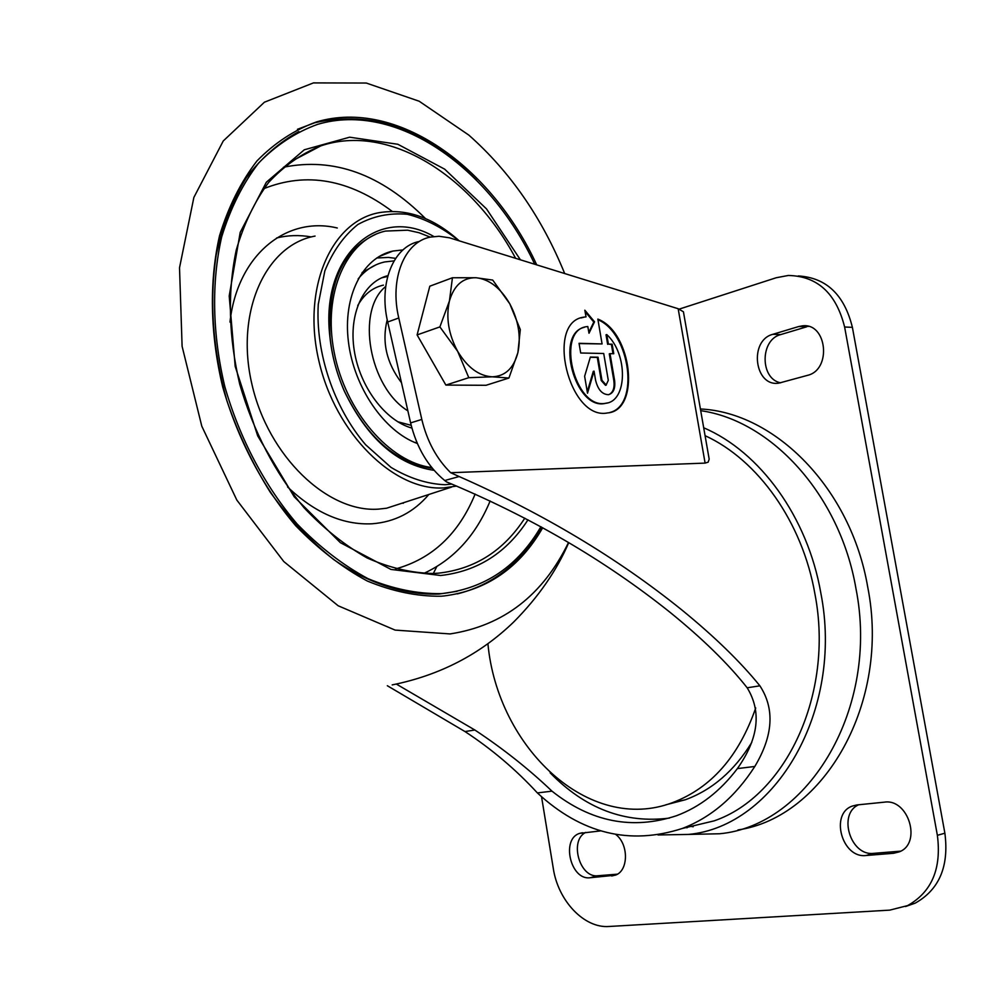 <?xml version="1.0" encoding="UTF-8"?>
<svg xmlns="http://www.w3.org/2000/svg" width="996" height="996" viewBox="0 0 996 996"><rect width="100%" height="100%" fill="white"/><g stroke="black" fill="none" stroke-linecap="round" stroke-linejoin="round"><path stroke-width="1.49" d="M669.461 818.09C624.828 823.717 585.063 808.628 550.153 772.834M419.416 241.443C393.52 246.249 378.38 283.063 387.705 322.007L410.601 422.902C416.664 447.615 428.043 466.813 444.751 480.52L446.445 481.852C530.196 516.663 604.672 560.101 669.872 612.179C702.641 638.747 728.4 663.946 747.174 687.788C761.803 711.692 758.541 738.634 737.376 768.601C720.183 791.285 699.864 807.009 676.433 815.749C632.323 830.191 590.84 821.986 551.971 791.148C528.839 769.086 503.129 748.706 474.868 730.018L396.371 684.09M751.756 742.431C734.313 770.804 712.202 789.903 685.397 799.738L665.789 804.83M700.412 408.983C774.826 412.369 850.87 488.14 867.728 587.08C890.723 702.553 824.252 817.504 737.986 829.929M687.14 827.763L685.821 827.626M605.506 385.328L601.211 380.522L601.958 380.298L598.023 357.203L590.367 357.054L584.627 376.276L587.503 393.221L594.039 371.147L595.583 380.235C597.899 389.648 602.194 394.466 608.432 394.69C613.474 393.258 615.516 388.49 614.582 380.397L610.013 353.642L613.773 353.729L612.142 344.205L608.382 344.106L606.763 334.569C628.165 353.941 627.555 401.649 605.506 403.293C574.567 409.73 555.233 329.776 586.943 326.626L587.789 326.501L589.01 333.249L594.537 321.808L584.826 310.192L586.034 316.877L584.291 317.089C544.787 321.086 568.915 420.885 607.51 412.942C640.764 410.589 632.398 332.278 597.849 319.094L602.082 343.931L579.05 343.309L580.693 352.995L603.713 353.505L608.295 380.348L606.054 385.166M601.958 380.298L606.253 385.103M678.164 308.723L449.495 237.82L439.024 236.264L430.372 237.098C404.476 241.866 389.386 278.83 398.774 317.985L421.806 419.428C427.023 441.166 436.646 458.932 450.678 472.714L705.106 463.103L708.156 462.169L709.177 459.144L683.43 311.798L678.164 308.723L705.106 463.103M450.678 472.714L459.131 476.536C543.231 513.612 617.445 558.059 681.75 609.876C714.369 636.469 740.414 661.78 759.898 685.821C774.9 708.803 773.195 735.695 754.806 766.472C735.334 796.75 711.181 817.405 682.347 828.448C629.709 845.492 581.39 833.652 537.379 792.928C515.928 769.622 491.787 749.154 464.983 731.55L387.344 685.734M705.081 435.675C757.832 459.816 802.477 521.966 814.965 594.139C834.275 694.075 785.72 796.402 714.132 820.866L683.206 828.249M703.699 427.794C759.637 451.574 807.632 516.75 820.828 593.031C844.048 710.708 775.125 826.506 688.51 834.424L658.032 834.972M700.711 410.676C771.265 420.598 839.902 494.763 855.938 588.474C879.767 708.032 808.615 825.734 719.523 833.764L689.07 834.411M755.715 707.969C738.908 756.35 711.244 787.886 672.723 802.564C588.997 834.449 497.614 747.585 487.916 643.752M679.26 309.096L776.208 277.747L788.297 275.469C817.367 276.079 836.142 293.26 844.62 327.012L937.373 835.32C941.668 868.649 931.746 892.067 907.593 905.601L889.739 910.132L609.066 926.479C584.117 928.496 558.059 900.708 553.29 868.437L541.55 796.775M798.232 275.942C826.282 277.623 844.334 294.754 852.389 327.335L944.88 833.204C949.163 866.358 939.253 889.689 915.15 903.173L905.501 906.534M857.046 804.93L884.323 802.166C908.439 798.244 922.172 843.388 899.276 851.854L893.537 853.286L866.084 855.502C841.969 858.664 829.643 813.62 852.402 806.05L857.046 804.93M900.695 851.144L873.716 853.348C850.522 856.436 837.487 813.919 858.664 804.768M615.814 834.499C628.937 844.359 628.551 871.064 615.254 875.21L590.03 877.75C570.434 880.427 560.848 838.757 579.722 833.353L600.762 830.876M617.371 874.164L597.974 875.745C579.597 878.323 568.99 840.338 585.76 832.395M798.618 326.564L802.203 325.879C827.016 322.256 832.058 369.902 807.407 375.38L778.922 383.124C754.458 387.32 748.656 340.321 772.859 334.307L798.618 326.564L808.379 326.427M780.665 382.825C759.911 378.966 759.936 339.611 780.727 334.581L806.449 326.887M588.835 332.315L593.803 322.057L585.088 311.636M593.803 322.057L594.537 321.808M584.291 317.089L586.034 316.877M583.556 317.338L581.091 317.936M609.938 412.456C639.806 405.36 630.256 333.224 597.961 319.728M579.099 343.57L602.082 343.931M601.211 380.522L597.289 357.44L598.023 357.203M597.289 357.44L590.292 357.29M587.254 391.764L593.292 371.371L594.039 371.147M608.892 394.603C613.113 392.511 614.769 387.842 613.835 380.621L609.278 353.866L610.013 353.642M612.988 353.705L611.407 344.442L612.142 344.205M611.407 344.442L608.382 344.106M607.647 344.342L606.016 334.818L606.763 334.569M584.303 327.31C554.672 333.909 575.078 409.866 604.759 403.505L607.373 402.919M520.31 329.589L517.895 352.596L508.931 378.032L486.023 385.29L445.872 385.079L417.1 334.917L429.811 286.201L452.445 277.76L475.988 277.735C489.198 279.179 500.465 287.869 509.778 303.792L520.31 329.589M508.931 378.032L492.31 376.812L468.792 377.683L457.637 351.289C448.524 334.27 445.785 317.512 449.42 301.004C454.027 285.317 462.879 277.56 475.988 277.735L492.709 280.075L509.778 303.792C518.455 320.226 521.157 336.499 517.895 352.596C513.787 368.159 505.258 376.239 492.31 376.812C479.039 376.077 467.485 367.574 457.637 351.289L439.883 326.9L449.42 301.004L452.445 277.76M439.883 326.9L417.1 334.917M468.792 377.683L445.872 385.079M434.094 470.336C397.055 464.858 367.101 438.377 344.218 390.893C336.486 373.114 331.68 354.813 329.8 336.001C320.488 254.789 379.165 204.516 433.808 236.513M451.91 484.081L445.05 484.728C427.184 484.031 409.157 478.242 390.992 467.373L365.619 444.739C334.021 407.837 315.446 353.032 318.259 304.403L324.833 270.937C332.826 251.253 343.832 235.766 357.85 224.511C373.127 216.095 389.61 212.683 407.314 214.289C425.13 218.722 442.274 227.511 458.733 240.659M524.817 518.157C503.739 550.738 474.943 569.077 438.427 573.173L433.061 573.497C411.547 573.024 389.598 567.857 367.213 558.009C345.002 545.472 323.912 528.677 303.954 507.624C274.871 472.552 253.47 431.417 239.737 384.232C228.557 336.586 227.412 291.828 236.276 249.971C243.883 223.988 254.652 201.491 268.596 182.505C284.022 165.884 301.415 153.695 320.762 145.902C388.95 122.819 471.656 175.545 515.604 258.3M527.98 519.812C506.678 552.755 477.582 571.318 440.68 575.501L390.93 569.426L340.358 542.658L294.206 496.78L257.703 435.887L235.181 366.379L229.205 295.961L240.198 232.392L266.368 182.193L304.303 149.786L349.646 137.199L397.852 144.271L444.677 169.171L486.496 208.886L520.385 259.782M540.89 526.747C518.082 565.865 485.637 588.088 443.556 593.404L440.979 593.616C417.249 593.927 392.922 588.947 367.972 578.651C343.159 565.305 319.517 547.065 297.069 523.921C264.886 486.16 239.625 438.389 224.81 386.573C212.31 334.345 211.339 282.242 221.685 236.886C230.512 208.152 242.875 183.476 258.773 162.858C276.315 144.98 295.974 132.132 317.724 124.326C396.533 101.032 489.609 167.577 534.715 264.226M457.052 591.313L439.161 594.027C405.173 595.297 368.732 583.743 333.66 559.528C310.74 541.189 289.637 518.816 270.377 492.398C252.623 464.099 238.144 433.596 226.939 400.878C212.783 350.069 209.197 301.39 216.207 254.852C222.743 225.694 232.765 199.984 246.298 177.686C261.525 157.791 279.042 142.416 298.862 131.584M297.455 129.293L314.798 122.745C371.745 109.759 425.666 128.907 476.549 180.189M541.513 527.096C521.568 562.454 493.506 584.727 457.326 593.902M542.708 527.743C519.688 567.745 486.783 590.491 443.967 595.969L441.079 596.218C417.112 596.517 392.536 591.45 367.337 581.042C342.275 567.558 318.396 549.12 295.712 525.726C263.218 487.567 237.695 439.298 222.706 386.946C210.081 334.183 209.098 281.532 219.543 235.703C228.458 206.67 240.945 181.733 256.993 160.904C274.709 142.826 294.542 129.841 316.504 121.923C396.694 98.131 491.352 166.344 536.707 264.849M568.529 542.471C542.907 595.197 503.416 625.687 450.068 633.929L395.101 630.095L338.154 605.767L283.773 561.532L236.824 500.067L201.79 426.188L182.106 346.347L179.517 267.775L193.871 197.432L223.253 140.971L264.413 102.202L313.441 82.905L366.279 83.042L419.179 101.231L468.855 135.12C510.077 171.648 542.023 217.788 564.682 273.526M436.734 566.687L433.335 573.497M432.376 468.319C395.997 463.09 366.59 437.169 344.13 390.581C336.573 373.201 331.867 355.311 330.037 336.922C327.211 283.935 342.487 249.71 375.865 234.234M456.654 486.06L443.581 487.916C394.055 491.078 335.415 433.708 318.869 360.838C301.751 288.043 331.382 220.863 379.501 212.609C406.866 208.313 433.409 217.713 459.156 240.795M407.862 410.85C369.155 387.158 355.697 310.54 385.713 286.487M411.174 425.329L397.715 421.744M357.751 305.585L358.336 304.527C364.573 293.92 372.94 287.446 383.435 285.13M401.488 382.738C386.448 362.793 381.692 341.802 387.22 319.753M431.716 467.522C389.81 462.53 345.338 411.36 334.121 352.074C322.517 292.799 346.608 239.463 385.539 231.072L407.613 230.188L418.955 232.703L430.247 237.123M417.336 443.506C384.244 431.405 353.929 387.407 348.426 341.815C342.724 296.198 362.594 257.466 392.897 251.054L402.957 249.921M376.7 257.989L388.465 257.416L395.649 258.362M362.083 272.531L376.015 264.812M417.063 442.847L414.311 442.286M358.149 278.905C365.495 269.916 374.347 264.251 384.693 261.948L394.043 260.89M411.896 428.093C385.265 420.71 359.78 386.884 354.227 350.38C348.476 313.865 363.565 281.582 387.892 275.655M381.655 277.834L387.681 276.427M551.971 791.148L537.379 792.928M754.806 766.472L737.376 768.601M398.774 317.985L387.705 322.007M421.806 419.428L410.601 422.902M474.868 730.018L464.983 731.55M759.898 685.821L747.174 687.788M459.131 476.536L444.751 480.52M844.62 327.012L852.389 327.335M937.373 835.32L944.88 833.204M893.537 853.286L900.347 851.331M866.084 855.502L873.716 853.348M611.731 876.007L615.902 874.936M590.03 877.75L597.974 875.745M772.859 334.307L780.727 334.581M693.191 826.767L691 826.381M613.835 380.621L614.582 380.397M428.828 494.489C413.701 512.28 394.777 522.041 372.068 523.784C343.035 525.166 314.873 512.878 287.545 486.92M229.976 322.082C237.397 254.964 286.362 215.696 337.283 227.997M263.803 188.667C306.382 171.648 349.198 179.23 392.237 211.401M475.129 494.066C458.783 533.856 432.227 558.818 395.449 568.965M283.437 167.253C333.672 157.057 381.02 174.163 425.479 218.56M490.144 500.951C475.827 535.499 453.653 559.677 423.649 573.472M276.564 237.994C287.819 235.205 299.41 234.857 311.337 236.924M403.791 502.631L403.143 503.341M451.586 487.081L386.548 508.234L406.331 501.81L386.548 508.234L378.356 509.143C327.672 512.791 268.21 456.355 251.888 384.12C234.981 311.947 265.808 244.829 315.072 236.077M714.132 820.866L682.347 828.448M688.51 834.424L719.523 833.764M685.397 799.738L672.723 802.564M915.15 903.173L907.593 905.601M856.797 804.955L852.402 806.05M582.448 832.731L579.722 833.353M806.76 326.065L802.203 325.879M605.506 403.293L604.759 403.505M289.45 162.385L320.762 145.902M439.161 594.027L440.979 593.616M314.798 122.745L316.504 121.923M568.753 542.608C556.652 570.708 538.35 597.127 513.836 621.865C480.333 654.285 439.784 675.3 392.175 684.899M330.037 336.922L329.8 336.001M378.829 256.657L392.897 251.054M385.402 276.838L387.818 275.904M357.788 305.473L358.336 304.527"/></g></svg>
